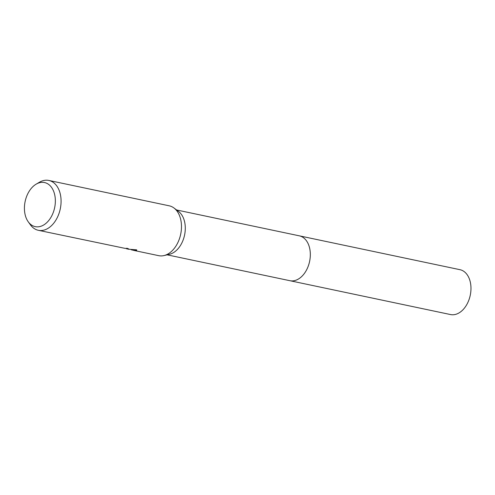 <?xml version="1.0" encoding="UTF-8"?>
<svg xmlns="http://www.w3.org/2000/svg" width="495" height="495" viewBox="0 0 495 495"><rect width="100%" height="100%" fill="white"/><g stroke="black" fill="none" stroke-linecap="round" stroke-linejoin="round"><path stroke-width="0.74" d="M167.137 254.832L289.866 280.696A22.925 15.339 101.9 0 1 289.612 280.646M299.067 235.781A22.925 15.339 101.9 0 1 299.32 235.83L176.591 209.973M127.871 249.164L136.657 249.839L136.762 250.222L134.176 250.495L158.746 255.674A25.474 17.047 101.9 0 0 164 255.575A25.474 17.047 101.9 0 0 180.675 234.259A25.474 17.047 101.9 0 0 174.017 208.03A25.474 17.047 101.9 0 0 169.253 205.821L48.844 180.446A25.474 17.047 101.9 0 1 60.272 208.89A25.474 17.047 101.9 0 1 38.338 230.299L125.13 248.385A25.474 17.047 -78.1 0 0 126.98 248.28L129.096 249.158L126.442 248.775M38.338 230.299A25.474 17.047 101.9 0 1 30.436 224.841L28.246 221.81A22.535 15.079 101.9 0 1 36.184 184.14A22.535 15.079 101.9 0 1 44.531 182.544A22.535 15.079 101.9 0 1 54.642 207.702A22.535 15.079 101.9 0 1 35.244 226.642A22.535 15.079 101.9 0 1 28.246 221.81M36.184 184.14L39.408 182.253A25.474 17.047 101.9 0 1 48.844 180.446M134.176 250.495L131.125 249.746M134.64 249.938L136.669 249.864M126.838 248.298L128.038 248.552M174.017 208.03L178.571 211.476A22.925 15.339 101.9 0 1 184.567 235.082A22.925 15.339 101.9 0 1 169.556 254.263L164 255.575M299.32 235.837A22.925 15.339 101.9 0 1 309.598 261.428A22.925 15.339 101.9 0 1 289.866 280.696A22.925 15.339 101.9 0 0 309.604 261.428A22.925 15.339 101.9 0 0 299.32 235.83L459.966 269.688A22.925 15.339 101.9 0 1 470.25 295.286A22.925 15.339 101.9 0 1 450.512 314.554L289.866 280.702M126.435 248.793L126.534 248.329"/></g></svg>
